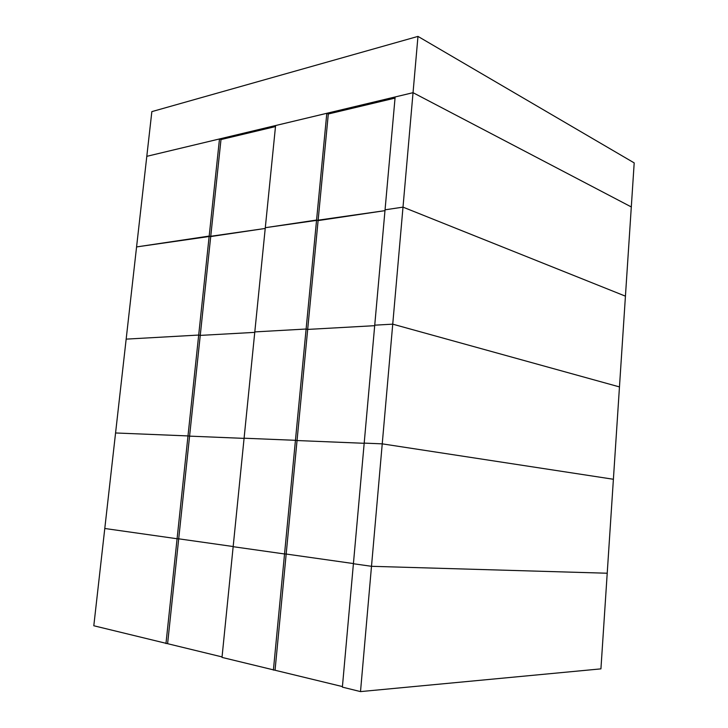 <?xml version="1.0" encoding="UTF-8"?>
<svg xmlns="http://www.w3.org/2000/svg" width="728" height="728" viewBox="0 0 728 728"><rect width="100%" height="100%" fill="white"/><g stroke="black" fill="none" stroke-linecap="round" stroke-linejoin="round"><path stroke-width="1.09" d="M417.972 36.4L151.852 111.621L146.801 156.329L413.04 92.683L631.303 206.943L634.197 162.899L417.972 36.4L413.04 92.683L395.14 96.96L342.378 687.123L360.506 691.6L371.498 566.302L353.408 563.736L371.498 566.302L382.236 443.853L364.191 443.115L382.236 443.853L613.395 479.261L607.216 573.227L371.498 566.302L607.216 573.227L600.928 668.868L360.506 691.6M631.303 206.943L413.04 92.683L403.003 207.134L385.057 209.819L403.003 207.134L392.738 324.16L374.738 325.17L392.738 324.16L382.236 443.853L613.395 479.261L619.464 386.914L392.738 324.16L619.464 386.914L625.434 296.159L403.003 207.134L625.434 296.159L631.303 206.943M275.484 126.572L220.994 139.558L219.483 138.957L146.801 156.329L93.803 625.761L222.049 656.92M395.04 98.098L328.31 113.996L326.808 113.304L275.594 125.544L222.004 657.402L342.424 686.577M328.31 113.996L318.1 220.593L384.976 210.647L265.301 227.7L316.571 220.047L306.115 329.029L254.8 331.904L306.115 329.029L295.441 440.313L244.089 438.211L295.441 440.313L284.539 553.972L233.16 546.692L284.539 553.972L273.4 670.097M220.994 139.558L210.72 236.554L265.219 228.456L136.573 246.929L209.182 236.081L198.689 335.053L126.162 339.13L198.689 335.053L187.988 435.926L115.57 432.969L187.988 435.926L177.086 538.747L104.787 528.492L177.086 538.747L165.966 643.57M326.808 113.304L316.571 220.047L318.1 220.593L307.68 329.42L306.115 329.029L307.68 329.42L297.042 440.54L295.441 440.313L297.042 440.54L286.177 554.035L284.539 553.972L286.177 554.035L275.075 669.988M219.483 138.957L209.182 236.081L210.72 236.554L200.255 335.399L198.689 335.053L200.255 335.399L189.58 436.136L187.988 435.926L189.58 436.136L178.706 538.82L177.086 538.747L178.706 538.82L167.622 643.506M374.692 325.68L307.68 329.42L374.692 325.68M254.755 332.368L200.255 335.399L254.755 332.368M244.071 438.374L189.58 436.136L244.071 438.374M364.173 443.288L297.042 440.54L364.173 443.288M353.426 563.563L286.177 554.035L353.426 563.563M233.169 546.537L178.706 538.82L233.169 546.537"/></g></svg>
